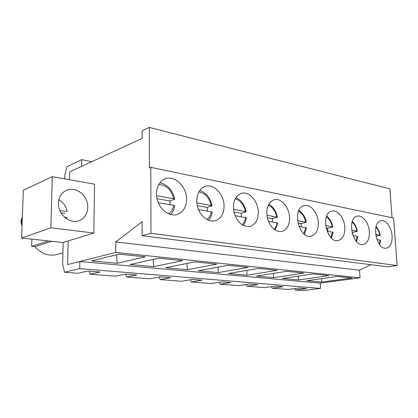 <?xml version="1.0" encoding="UTF-8"?>
<svg xmlns="http://www.w3.org/2000/svg" width="418" height="418" viewBox="0 0 418 418"><rect width="100%" height="100%" fill="white"/><g stroke="black" fill="none" stroke-linecap="round" stroke-linejoin="round"><path stroke-width="0.63" d="M376.895 239.545L380.573 240.282L379.711 244.692M375.944 236.254L380.234 235.292L375.62 234.373M352.907 235.506L357.703 236.447L356.507 241.562M352.364 233.861L352.155 232.476L357.385 231.274L351.585 230.13M326.996 231.138L333.073 232.314L331.495 238.103M327.9 231.29L327.571 228.223L332.78 226.953L325.617 225.548M327.571 228.223L326.035 227.962M298.907 226.41L306.472 227.857L304.461 234.294M301.357 226.822L301.033 223.635L306.211 222.282L297.47 220.579M301.033 223.635L297.898 223.092M268.366 221.263L277.656 223.029L275.154 230.088M272.625 221.979L272.311 218.666L277.432 217.229L266.862 215.181M272.311 218.666L267.301 217.799M235.026 215.646L246.338 217.788C245.946 220.819 244.932 223.369 243.297 225.438M241.421 216.723L241.113 213.269L246.16 211.743L233.453 209.287M241.113 213.269L233.902 212.025M198.493 209.491L212.172 212.072C211.686 215.364 210.484 218.097 208.561 220.276M207.406 210.991L207.109 207.385L212.046 205.755L196.841 202.824M207.109 207.385L197.306 205.693M158.281 202.714L173.763 205.322L174.75 205.813C174.113 209.439 172.712 212.344 170.554 214.523M170.183 204.721L169.907 200.953L174.698 199.208L173.705 198.743L156.546 195.713M169.907 200.953L157.016 198.722M64.55 217.198L67.021 217.532L66.655 218.833M22.102 224.429L21.433 220.317L22.389 216.425M22.039 226.18L20.905 221.786L21.365 219.466M64.947 213.379L61.028 212.83M58.854 199.877C63.343 202.448 66.107 206.33 67.157 211.513L59.863 210.479M21.616 238.035L62.956 242.529L93.841 233.061L94.557 184.15L52.266 176.657L23.319 190.284L21.616 238.035L50.876 227.779L93.841 233.061M50.876 227.779L52.266 176.657M294.868 288.598L295.484 290.014L303.17 290.604L320.528 288.425L320.256 283.132L360.002 277.834L115.671 252.441L115.755 241.938L142.13 221.728L142.125 235.7L150.966 233.291L150.82 167.352L149.357 167.937L149.283 127.396L142.167 130.792L142.162 138.342L69.686 171.892L69.513 179.714L69.686 171.892L81.614 166.369L81.74 159.655L66.953 166.719L64.727 175.79L64.659 178.857M295.484 290.014L306.535 288.598L299.309 288.018L288.263 289.46L272.034 288.206L283.059 286.711L275.331 286.095L264.317 287.615L246.96 286.278L257.932 284.695L249.645 284.031L238.704 285.64L220.093 284.209L230.966 282.531L222.062 281.816L211.231 283.524L191.23 281.983L201.962 280.201L192.369 279.433L181.694 281.251L160.141 279.59L170.68 277.688L160.308 276.857L149.848 278.796L126.56 277.003L136.832 274.971L125.588 274.067L115.415 276.146L90.168 274.203L100.09 272.024L87.864 271.042L78.067 273.267L64.539 272.228L79.723 268.628L79.854 261.496L67.643 264.584L68.165 240.935L67.643 264.584L115.671 252.441M91.579 260.952L119.073 254.144L145.359 256.835L117.207 263.303L91.579 260.952M130.17 264.495L158.626 258.193L182.629 260.649L153.688 266.653L130.17 264.495M165.612 267.745L194.767 261.893L216.775 264.15L187.269 269.735L165.612 267.745M198.263 270.744L227.925 265.289L248.172 267.363L218.274 272.578L198.263 270.744M228.453 273.513L258.449 268.413L277.144 270.331L246.996 275.216L228.453 273.513M256.438 276.079L286.649 271.303L303.954 273.074L273.675 277.662L256.438 276.079M282.464 278.466L312.769 273.978L328.846 275.624L298.52 279.94L282.464 278.466M306.718 280.692L337.039 276.46L352.008 277.996L321.719 282.072L306.718 280.692M360.002 277.834L359.522 270.18L115.755 241.938M58.468 203.059C58.854 196.888 61.535 192.625 66.514 190.274C73.756 187.149 83.172 192.008 86.458 200.285C89.87 208.514 86.411 218.206 78.976 220.714C69.806 224.377 57.815 214.282 58.468 203.059M392.016 217.71L389.905 188.879L149.283 127.396M142.125 235.7L387.815 266.836L397.1 265.508L393.599 218.039L150.82 167.352M359.522 270.18L370.834 264.683M186.569 199.151C186.365 207.124 183.215 212.239 177.122 214.507C169.912 216.723 160.831 210.63 157.696 201.157C154.467 191.716 158.046 181.365 165.194 178.847C174.719 174.933 186.783 186.684 186.569 199.151M224.079 205.855C223.954 213.75 220.997 218.708 215.213 220.735C208.577 222.58 200.384 216.414 197.719 207.281C194.96 198.174 198.461 188.502 205.055 186.433C213.593 183.262 224.121 194.25 224.079 205.855M289.575 217.564C289.59 225.187 287.025 229.837 281.884 231.504C275.258 231.98 270.436 227.564 267.405 218.248C265.764 208.587 267.99 202.432 274.077 199.783C281.037 197.583 289.366 207.318 289.575 217.564M344.84 227.444C344.975 234.744 342.77 239.096 338.23 240.507C326.719 243.542 320.11 212.971 331.855 211.1C337.634 209.491 344.474 218.233 344.84 227.444M392.1 235.893C392.324 242.853 390.438 246.944 386.431 248.161C376.482 250.596 370.834 222.078 380.986 220.793C385.861 219.565 391.629 227.512 392.1 235.893M397.1 265.508L150.966 233.291M369.355 231.828C369.543 238.96 367.5 243.177 363.237 244.483C352.546 247.19 346.47 217.673 357.374 216.127C362.672 214.727 368.937 223.055 369.355 231.828M318.333 222.705C318.406 230.172 316.029 234.665 311.196 236.196C298.776 239.624 291.513 207.939 304.189 205.666C310.517 203.796 318.035 213.008 318.333 222.705M258.277 211.968C258.225 219.737 255.466 224.539 250.001 226.373C242.811 227.078 237.523 222.611 234.137 212.966C232.246 202.918 234.592 196.392 241.176 193.393C248.867 190.77 258.178 201.095 258.277 211.968M116.575 254.761L117.207 263.303M153.223 259.39L153.688 266.653M186.919 263.471L187.269 269.735M218.013 267.112L218.274 272.578M246.803 270.394L246.996 275.216M273.529 273.377L273.675 277.662M298.415 276.105L298.52 279.94M321.646 278.613L321.719 282.072M81.74 159.655L91.756 161.677M63.165 242.466L62.653 264.145L64.539 272.228M51.707 241.306L34.919 246.641C41.246 253.841 48.587 256.459 56.947 254.499L62.919 252.806M272.034 288.206L271.381 286.638M246.96 286.278L246.275 284.527M220.093 284.209L219.366 282.239M191.23 281.983L190.467 279.757M160.141 279.59L159.331 277.04M126.56 277.003L125.719 274.077M90.168 274.203L89.389 271.162M31.888 239.153L31.653 246.312L34.919 246.641M48.363 240.946L31.653 246.312M79.854 261.496L320.256 283.132M79.723 268.628L320.528 288.425M380.213 240.104L379.325 244.18M375.923 227.026C377.835 229.059 379.152 231.76 379.868 235.12M357.291 236.243L356.031 241.014M352.118 222.052C354.506 224.147 356.126 227.157 356.967 231.081M332.603 232.084L330.899 237.523M326.411 216.78C329.347 218.88 331.312 222.198 332.305 226.728M305.934 227.591L303.708 233.672M298.546 211.174C302.13 213.201 304.503 216.822 305.668 222.026M277.035 222.721C276.674 225.501 275.728 227.737 274.203 229.425M268.241 205.191C272.578 207.051 275.436 210.97 276.81 216.937M245.617 217.428C245.147 220.542 243.971 222.977 242.079 224.738M235.13 198.785C240.371 200.358 243.804 204.564 245.434 211.398M211.33 211.654C210.74 215.103 209.293 217.736 206.988 219.554M198.79 191.914C205.113 193.032 209.246 197.515 211.2 205.358M173.763 205.322C173.026 209.12 171.281 211.947 168.511 213.807M158.699 184.552C166.322 184.975 171.323 189.704 173.705 198.743M380.234 235.292C379.513 231.703 378.133 228.74 376.085 226.415M357.385 231.274C356.549 227.126 354.872 223.823 352.343 221.368M332.775 226.927C331.944 222.392 329.922 218.755 326.714 216.007M306.206 222.256C305.751 217.867 303.337 213.88 298.954 210.291M277.427 217.198C276.079 210.954 273.194 206.607 268.774 204.162M246.15 211.707C244.682 204.736 241.243 200.023 235.836 197.568M212.041 205.719C210.291 197.756 206.184 192.667 199.715 190.451M174.693 199.172C172.624 190.075 167.691 184.604 159.906 182.755M21.093 220.375L21.684 218.421"/></g></svg>
